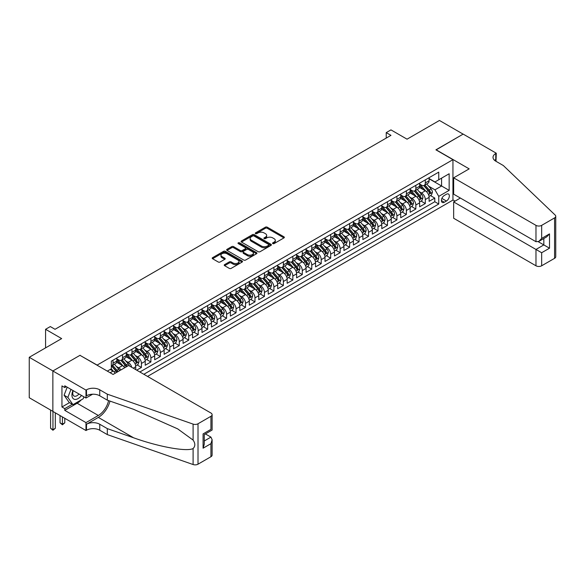 <?xml version="1.0" encoding="UTF-8"?>
<svg xmlns="http://www.w3.org/2000/svg" width="585" height="585" viewBox="0 0 585 585"><rect width="100%" height="100%" fill="white"/><g stroke="black" fill="none" stroke-linecap="round" stroke-linejoin="round"><path stroke-width="0.88" d="M272.8 243.594A0.921 0.534 0 0 0 274.102 243.594L283.966 237.898A1.316 0.76 0 0 0 284.354 237.364A1.316 0.76 0 0 0 283.966 236.83L267.25 227.177A1.316 0.76 0 0 0 265.393 227.177L255.521 232.874A0.921 0.534 0 0 0 255.257 233.247A0.921 0.534 0 0 0 255.521 233.62A0.921 0.534 0 0 0 256.822 233.62L258.102 232.888A4.205 2.428 0 0 1 264.047 232.888L265.436 233.693A4.205 2.428 0 0 1 266.672 235.404A4.205 2.428 0 0 1 265.436 237.122L264.164 237.861A0.921 0.534 0 0 0 263.893 238.234A0.921 0.534 0 0 0 264.164 238.607A0.921 0.534 0 0 0 265.466 238.607L266.738 237.876A4.205 2.428 0 0 1 272.683 237.876L274.08 238.68A4.205 2.428 0 0 1 275.308 240.391A4.205 2.428 0 0 1 274.08 242.11L272.8 242.848A0.921 0.534 0 0 0 272.53 243.221A0.921 0.534 0 0 0 272.8 243.594L272.8 242.848M224.618 264.603A1.316 0.76 0 0 0 224.23 265.144A1.316 0.76 0 0 0 224.618 265.678L229.305 268.383A1.316 0.76 0 0 0 231.163 268.383L242.124 262.058A1.316 0.76 0 0 0 242.512 261.524A1.316 0.76 0 0 0 242.124 260.983L225.408 251.331A1.316 0.76 0 0 0 223.55 251.331L212.589 257.663A1.316 0.76 0 0 0 212.201 258.197A1.316 0.76 0 0 0 212.589 258.731L218.256 262.007A1.316 0.76 0 0 0 220.114 262.007L224.801 259.294A1.316 0.76 0 0 0 225.188 258.76A1.316 0.76 0 0 0 224.801 258.226L221.993 256.603A3.517 2.026 0 0 1 220.962 255.17A3.517 2.026 0 0 1 223.134 253.29A3.517 2.026 0 0 1 226.965 253.729L237.971 260.084A3.517 2.026 0 0 1 239.002 261.524A3.517 2.026 0 0 1 236.83 263.396A3.517 2.026 0 0 1 232.998 262.957L231.163 261.897A1.316 0.76 0 0 0 229.305 261.897L224.618 264.603L224.618 265.678M80.116 355.417L97.147 365.084L452.944 159.668L435.913 149.833L463.115 134.126L439.459 120.466L407.05 139.179L390.963 129.892L386.232 132.619L390.963 135.354L55.034 329.296L50.303 326.569L45.572 329.296L45.572 347.878M80.116 355.249L52.906 370.956L29.25 357.296L61.659 338.591L45.572 329.296M258.197 251.711A1.316 0.76 0 0 0 260.054 251.711L271.016 245.378A1.316 0.76 0 0 0 271.396 244.844A1.316 0.76 0 0 0 271.016 244.311L254.292 234.658A1.316 0.76 0 0 0 252.435 234.658L241.473 240.983A1.316 0.76 0 0 0 241.093 241.517A1.316 0.76 0 0 0 241.473 242.058L258.197 251.711M238.636 243.799A0.921 0.534 0 0 1 239.572 243.923L239.572 242.833L256.566 252.647A1.316 0.76 0 0 1 256.954 253.181A1.316 0.76 0 0 1 256.566 253.722L245.612 260.047A1.316 0.76 0 0 1 243.748 260.047L227.031 250.395L227.031 249.32A1.316 0.76 0 0 0 226.651 249.861A1.316 0.76 0 0 0 227.031 250.395M227.031 249.32L231.726 246.614A1.316 0.76 0 0 1 233.583 246.614L240.362 250.526A1.316 0.76 0 0 0 242.219 250.526L245.327 248.735A1.316 0.76 0 0 0 245.715 248.194A1.316 0.76 0 0 0 245.327 247.66L238.27 243.587A0.921 0.534 0 0 1 238 243.206A0.921 0.534 0 0 1 238.57 242.716A0.921 0.534 0 0 1 239.572 242.833M52.862 411.357L29.25 397.727L29.25 357.296M136.7 370.166L141.431 367.431L137.124 364.945M135.267 355.519L137.643 356.887A5.353 3.093 60 0 1 141.431 363.446L145.219 361.259L145.219 365.252L150.893 361.969L146.586 359.483M144.729 350.057L147.106 351.424A5.353 3.093 60 0 1 150.893 357.983L154.681 355.797L154.681 359.782L160.356 356.506L156.049 354.02M154.199 344.594L156.568 345.962A5.353 3.093 60 0 1 160.356 352.521L164.144 350.335L164.144 354.32L169.818 351.044L165.511 348.558M163.661 339.132L166.03 340.499A5.353 3.093 60 0 1 169.818 347.059L173.606 344.872L173.606 348.857L179.281 345.581L174.974 343.095M173.123 333.662L175.5 335.037A5.353 3.093 60 0 1 179.281 341.596L183.068 339.41L183.068 343.395L188.743 340.119L184.436 337.633M182.586 328.2L184.962 329.574A5.353 3.093 60 0 1 188.743 336.126L192.531 333.947L192.531 337.933L198.205 334.657L193.898 332.17M192.048 322.737L194.425 324.112A5.353 3.093 60 0 1 198.205 330.664L201.993 328.477L201.993 332.47L207.668 329.194L203.368 326.708M201.511 317.275L203.887 318.649A5.353 3.093 60 0 1 207.668 325.202L211.456 323.015L211.456 327.008L217.13 323.724L212.83 321.245M210.973 311.812L213.349 313.187A5.353 3.093 60 0 1 217.13 319.739L220.918 317.553L220.918 321.545L226.592 318.262L222.293 315.776M220.435 306.35L222.812 307.717A5.353 3.093 60 0 1 226.592 314.277L230.38 312.09L230.38 316.083L236.055 312.799L231.755 310.313M229.898 300.887L232.274 302.255A5.353 3.093 60 0 1 236.055 308.814L239.843 306.628L239.843 310.613L245.524 307.337L241.217 304.851M239.36 295.425L241.737 296.792A5.353 3.093 60 0 1 245.524 303.352L249.305 301.165L249.305 305.151L254.987 301.875L250.68 299.388M248.822 289.955L251.199 291.33A5.353 3.093 60 0 1 254.987 297.889L258.767 295.703L258.767 299.688L264.449 296.412L260.142 293.926M258.285 284.493L260.661 285.868A5.353 3.093 60 0 1 264.449 292.427L268.23 290.24L268.23 294.226L273.912 290.95L269.605 288.464M267.747 279.03L270.124 280.405A5.353 3.093 60 0 1 273.912 286.957L277.692 284.778L277.692 288.763L283.374 285.487L279.067 283.001M277.21 273.568L279.586 274.943A5.353 3.093 60 0 1 283.374 281.495L287.155 279.308L287.155 283.301L292.836 280.025L288.529 277.539M286.672 268.105L289.048 269.48A5.353 3.093 60 0 1 292.836 276.032L296.617 273.846L296.617 277.838L302.299 274.555L297.992 272.076M296.134 262.643L298.511 264.018A5.353 3.093 60 0 1 302.299 270.57L306.079 268.383L306.079 272.376L311.761 269.093L307.454 266.606M305.597 257.181L307.973 258.548A5.353 3.093 60 0 1 311.761 265.107L315.542 262.921L315.542 266.914L321.223 263.63L316.916 261.144M315.059 251.718L317.436 253.086A5.353 3.093 60 0 1 321.223 259.645L325.011 257.458L325.011 261.444L330.686 258.168L326.379 255.682M324.521 246.256L326.898 247.623A5.353 3.093 60 0 1 330.686 254.183L334.474 251.996L334.474 255.981L340.148 252.705L335.841 250.219M333.984 240.786L336.36 242.161A5.353 3.093 60 0 1 340.148 248.72L343.936 246.534L343.936 250.519L349.611 247.243L345.304 244.757M343.453 235.324L345.823 236.698A5.353 3.093 60 0 1 349.611 243.25L353.398 241.071L353.398 245.056L359.073 241.78L354.766 239.294M352.916 229.861L355.285 231.236A5.353 3.093 60 0 1 359.073 237.788L362.861 235.609L362.861 239.594L368.535 236.318L364.228 233.832M362.378 224.399L364.755 225.773A5.353 3.093 60 0 1 368.535 232.325L372.323 230.139L372.323 234.132L377.998 230.856L373.691 228.369M371.841 218.936L374.217 220.311A5.353 3.093 60 0 1 377.998 226.863L381.786 224.677L381.786 228.669L387.46 225.386L383.153 222.907M381.303 213.474L383.68 214.841A5.353 3.093 60 0 1 387.46 221.401L391.248 219.214L391.248 223.207L396.922 219.923L392.623 217.437M390.765 208.011L393.142 209.379A5.353 3.093 60 0 1 396.922 215.938L400.71 213.752L400.71 217.737L406.385 214.461L402.085 211.975M400.228 202.549L402.604 203.916A5.353 3.093 60 0 1 406.385 210.476L410.173 208.289L410.173 212.275L415.847 208.999L411.547 206.512M409.69 197.086L412.067 198.454A5.353 3.093 60 0 1 415.847 205.013L419.635 202.827L419.635 206.812L425.31 203.536L425.31 199.551A5.353 3.093 -120 0 0 421.529 192.992L419.153 191.617M421.01 201.05L425.31 203.536M115.26 373.201A5.353 3.093 -120 0 0 113.044 371.095L110.207 369.457M124.722 367.738A5.353 3.093 -120 0 0 122.506 365.632L116.656 362.254M120.934 369.925A5.353 3.093 60 0 0 118.718 367.819L116.342 366.444M135.757 369.618L135.757 366.722A5.353 3.093 -120 0 0 131.969 360.17L126.119 356.791M131.749 367.307A5.353 3.093 60 0 0 128.181 362.356L125.804 360.982M145.219 361.259A5.353 3.093 -120 0 0 141.431 354.707L135.581 351.329M154.681 355.797A5.353 3.093 -120 0 0 150.893 349.238L145.043 345.859M164.144 350.335A5.353 3.093 -120 0 0 160.356 343.775L154.506 340.397M173.606 344.872A5.353 3.093 -120 0 0 169.818 338.313L163.968 334.934M183.068 339.41A5.353 3.093 -120 0 0 179.281 332.85L173.431 329.472M192.531 333.947A5.353 3.093 -120 0 0 188.743 327.388L182.893 324.01M201.993 328.477A5.353 3.093 -120 0 0 198.205 321.925L192.355 318.547M211.456 323.015A5.353 3.093 -120 0 0 207.668 316.463L201.818 313.085M220.918 317.553A5.353 3.093 -120 0 0 217.13 311.001L211.28 307.622M230.38 312.09A5.353 3.093 -120 0 0 226.592 305.538L220.742 302.16M239.843 306.628A5.353 3.093 -120 0 0 236.055 300.068L230.205 296.69M249.305 301.165A5.353 3.093 -120 0 0 245.524 294.606L239.667 291.228M258.767 295.703A5.353 3.093 -120 0 0 254.987 289.144L249.13 285.765M268.23 290.24A5.353 3.093 -120 0 0 264.449 283.681L258.592 280.303M277.692 284.778A5.353 3.093 -120 0 0 273.912 278.219L268.054 274.84M287.155 279.308A5.353 3.093 -120 0 0 283.374 272.756L277.517 269.378M296.617 273.846A5.353 3.093 -120 0 0 292.836 267.294L286.979 263.915M306.079 268.383A5.353 3.093 -120 0 0 302.299 261.831L296.449 258.453M315.542 262.921A5.353 3.093 -120 0 0 311.761 256.369L305.911 252.991M325.011 257.458A5.353 3.093 -120 0 0 321.223 250.899L315.373 247.521M334.474 251.996A5.353 3.093 -120 0 0 330.686 245.437L324.836 242.058M343.936 246.534A5.353 3.093 -120 0 0 340.148 239.974L334.298 236.596M353.398 241.071A5.353 3.093 -120 0 0 349.611 234.512L343.761 231.133M362.861 235.609A5.353 3.093 -120 0 0 359.073 229.049L353.223 225.671M372.323 230.139A5.353 3.093 -120 0 0 368.535 223.587L362.685 220.209M381.786 224.677A5.353 3.093 -120 0 0 377.998 218.125L372.148 214.746M391.248 219.214A5.353 3.093 -120 0 0 387.46 212.662L381.61 209.284M400.71 213.752A5.353 3.093 -120 0 0 396.922 207.2L391.072 203.821M410.173 208.289A5.353 3.093 -120 0 0 406.385 201.73L400.535 198.352M419.635 202.827A5.353 3.093 -120 0 0 415.847 196.267L409.997 192.889M446.413 194.249L444.337 195.448A4.146 2.398 120 0 0 441.624 199.105A4.146 2.398 120 0 0 442.26 202.432A4.146 2.398 120 0 0 444.337 202.227L446.413 201.021A4.146 2.398 120 0 0 449.126 197.364A4.146 2.398 120 0 0 448.49 194.044A4.146 2.398 120 0 0 446.413 194.249M147.537 376.418L452.944 200.092L452.944 159.668M143.844 374.29L438.75 204.026L438.75 196.377L434.962 189.825L428.615 186.154M107.318 371.124L111.34 368.799L111.34 361.15L438.75 172.122L438.75 179.77L449.156 173.76L449.156 190.366L438.75 196.377M116.824 358.854L118.718 359.95A5.353 3.093 60 0 0 121.395 360.214L125.183 358.027A5.353 3.093 -120 0 0 126.287 355.578L126.287 352.521M126.287 353.391L128.181 354.488A5.353 3.093 60 0 0 130.857 354.751L134.645 352.565A5.353 3.093 -120 0 0 135.757 350.115L135.757 347.059M135.757 347.929L137.643 349.026A5.353 3.093 60 0 0 140.32 349.289L144.107 347.102A5.353 3.093 -120 0 0 145.219 344.653L145.219 341.589M145.219 342.466L147.106 343.556A5.353 3.093 60 0 0 149.782 343.826L153.57 341.64A5.353 3.093 -120 0 0 154.681 339.19L154.681 336.126M154.681 337.004L156.568 338.093A5.353 3.093 60 0 0 159.244 338.364L163.032 336.178A5.353 3.093 -120 0 0 164.144 333.728L164.144 330.664M164.144 331.541L166.03 332.631A5.353 3.093 60 0 0 168.714 332.894L172.495 330.715A5.353 3.093 -120 0 0 173.606 328.265L173.606 325.202M173.606 326.079L175.5 327.169A5.353 3.093 60 0 0 178.176 327.432L181.957 325.253A5.353 3.093 -120 0 0 183.068 322.796L183.068 319.739M183.068 320.617L184.962 321.706A5.353 3.093 60 0 0 187.639 321.969L191.419 319.783A5.353 3.093 -120 0 0 192.531 317.333L192.531 314.277M192.531 315.147L194.425 316.244A5.353 3.093 60 0 0 197.101 316.507L200.882 314.32A5.353 3.093 -120 0 0 201.993 311.871L201.993 308.814M201.993 309.684L203.887 310.781A5.353 3.093 60 0 0 206.564 311.044L210.344 308.858A5.353 3.093 -120 0 0 211.456 306.408L211.456 303.352M211.456 304.222L213.349 305.319A5.353 3.093 60 0 0 216.026 305.582L219.806 303.396A5.353 3.093 -120 0 0 220.918 300.946L220.918 297.889M220.918 298.76L222.812 299.856A5.353 3.093 60 0 0 225.488 300.12L229.269 297.933A5.353 3.093 -120 0 0 230.38 295.483L230.38 292.42M230.38 293.297L232.274 294.387A5.353 3.093 60 0 0 234.951 294.657L238.731 292.471A5.353 3.093 -120 0 0 239.843 290.021L239.843 286.957M239.843 287.835L241.737 288.924A5.353 3.093 60 0 0 244.413 289.195L248.201 287.008A5.353 3.093 -120 0 0 249.305 284.559L249.305 281.495M249.305 282.372L251.199 283.462A5.353 3.093 60 0 0 253.875 283.725L257.663 281.546A5.353 3.093 -120 0 0 258.767 279.096L258.767 276.032M258.767 276.91L260.661 277.999A5.353 3.093 60 0 0 263.338 278.263L267.126 276.083A5.353 3.093 -120 0 0 268.23 273.626L268.23 270.57M268.23 271.447L270.124 272.537A5.353 3.093 60 0 0 272.8 272.8L276.588 270.614A5.353 3.093 -120 0 0 277.692 268.164L277.692 265.107M277.692 265.978L279.586 267.074A5.353 3.093 60 0 0 282.262 267.338L286.05 265.151A5.353 3.093 -120 0 0 287.155 262.702L287.155 259.645M287.155 260.515L289.048 261.612A5.353 3.093 60 0 0 291.725 261.875L295.513 259.689A5.353 3.093 -120 0 0 296.617 257.239L296.617 254.183M296.617 255.053L298.511 256.15A5.353 3.093 60 0 0 301.187 256.413L304.975 254.226A5.353 3.093 -120 0 0 306.079 251.777L306.079 248.72M306.079 249.59L307.973 250.687A5.353 3.093 60 0 0 310.65 250.95L314.438 248.764A5.353 3.093 -120 0 0 315.542 246.314L315.542 243.25M315.542 244.128L317.436 245.217A5.353 3.093 60 0 0 320.112 245.488L323.9 243.302A5.353 3.093 -120 0 0 325.011 240.852L325.011 237.788M325.011 238.665L326.898 239.755A5.353 3.093 60 0 0 329.574 240.025L333.362 237.839A5.353 3.093 -120 0 0 334.474 235.389L334.474 232.325M334.474 233.203L336.36 234.292A5.353 3.093 60 0 0 339.037 234.556L342.825 232.377A5.353 3.093 -120 0 0 343.936 229.927L343.936 226.863M343.936 227.74L345.823 228.83A5.353 3.093 60 0 0 348.499 229.093L352.287 226.914A5.353 3.093 -120 0 0 353.398 224.457L353.398 221.401M353.398 222.278L355.285 223.368A5.353 3.093 60 0 0 357.969 223.631L361.749 221.444A5.353 3.093 -120 0 0 362.861 218.995L362.861 215.938M362.861 216.808L364.755 217.905A5.353 3.093 60 0 0 367.431 218.168L371.212 215.982A5.353 3.093 -120 0 0 372.323 213.532L372.323 210.476M372.323 211.346L374.217 212.443A5.353 3.093 60 0 0 376.894 212.706L380.674 210.52A5.353 3.093 -120 0 0 381.786 208.07L381.786 205.013M381.786 205.883L383.68 206.98A5.353 3.093 60 0 0 386.356 207.244L390.136 205.057A5.353 3.093 -120 0 0 391.248 202.607L391.248 199.551M391.248 200.421L393.142 201.518A5.353 3.093 60 0 0 395.818 201.781L399.599 199.595A5.353 3.093 -120 0 0 400.71 197.145L400.71 194.081M400.71 194.959L402.604 196.048A5.353 3.093 60 0 0 405.281 196.319L409.061 194.132A5.353 3.093 -120 0 0 410.173 191.683L410.173 188.619M410.173 189.496L412.067 190.586A5.353 3.093 60 0 0 414.743 190.856L418.524 188.67A5.353 3.093 -120 0 0 419.635 186.22L419.635 183.156M139.873 371.994L434.779 201.73L434.779 198.074L429.097 201.35L429.097 197.364A5.353 3.093 -120 0 0 425.31 190.805L419.46 187.427M419.635 184.034L421.529 185.123A5.353 3.093 -120 0 0 424.205 185.386A5.353 3.093 -120 0 0 425.31 182.937L425.31 179.88M424.205 185.386L427.986 183.207A5.353 3.093 -120 0 0 429.097 180.75L429.097 177.694M113.044 360.17L113.044 363.226A5.353 3.093 60 0 1 111.932 365.676A5.353 3.093 60 0 1 111.34 365.896M111.932 365.676L115.72 363.49A5.353 3.093 -120 0 0 116.824 361.04L116.824 357.983M122.506 354.707L122.506 357.764A5.353 3.093 60 0 1 121.395 360.214M131.969 349.238L131.969 352.302A5.353 3.093 60 0 1 130.857 354.751M141.431 343.775L141.431 346.839A5.353 3.093 60 0 1 140.32 349.289M150.893 338.313L150.893 341.377A5.353 3.093 60 0 1 149.782 343.826M160.356 332.85L160.356 335.907A5.353 3.093 60 0 1 159.244 338.364M169.818 327.388L169.818 330.445A5.353 3.093 60 0 1 168.714 332.894M179.281 321.925L179.281 324.982A5.353 3.093 60 0 1 178.176 327.432M188.743 316.463L188.743 319.52A5.353 3.093 60 0 1 187.639 321.969M198.205 311.001L198.205 314.057A5.353 3.093 60 0 1 197.101 316.507M207.668 305.538L207.668 308.595A5.353 3.093 60 0 1 206.564 311.044M217.13 300.068L217.13 303.132A5.353 3.093 60 0 1 216.026 305.582M226.592 294.606L226.592 297.67A5.353 3.093 60 0 1 225.488 300.12M236.055 289.144L236.055 292.207A5.353 3.093 60 0 1 234.951 294.657M245.524 283.681L245.524 286.738A5.353 3.093 60 0 1 244.413 289.195M254.987 278.219L254.987 281.275A5.353 3.093 60 0 1 253.875 283.725M264.449 272.756L264.449 275.813A5.353 3.093 60 0 1 263.338 278.263M273.912 267.294L273.912 270.35A5.353 3.093 60 0 1 272.8 272.8M283.374 261.831L283.374 264.888A5.353 3.093 60 0 1 282.262 267.338M292.836 256.369L292.836 259.426A5.353 3.093 60 0 1 291.725 261.875M302.299 250.899L302.299 253.963A5.353 3.093 60 0 1 301.187 256.413M311.761 245.437L311.761 248.501A5.353 3.093 60 0 1 310.65 250.95M321.223 239.974L321.223 243.038A5.353 3.093 60 0 1 320.112 245.488M330.686 234.512L330.686 237.568A5.353 3.093 60 0 1 329.574 240.025M340.148 229.049L340.148 232.106A5.353 3.093 60 0 1 339.037 234.556M349.611 223.587L349.611 226.644A5.353 3.093 60 0 1 348.499 229.093M359.073 218.125L359.073 221.181A5.353 3.093 60 0 1 357.969 223.631M368.535 212.662L368.535 215.719A5.353 3.093 60 0 1 367.431 218.168M377.998 207.2L377.998 210.256A5.353 3.093 60 0 1 376.894 212.706M387.46 201.73L387.46 204.794A5.353 3.093 60 0 1 386.356 207.244M396.922 196.267L396.922 199.331A5.353 3.093 60 0 1 395.818 201.781M406.385 190.805L406.385 193.869A5.353 3.093 60 0 1 405.281 196.319M415.847 185.343L415.847 188.399A5.353 3.093 60 0 1 414.743 190.856M415.847 205.013L415.847 208.999M406.385 210.476L406.385 214.461M396.922 215.938L396.922 219.923M387.46 221.401L387.46 225.386M377.998 226.863L377.998 230.856M368.535 232.325L368.535 236.318M359.073 237.788L359.073 241.78M349.611 243.25L349.611 247.243M340.148 248.72L340.148 252.705M330.686 254.183L330.686 258.168M321.223 259.645L321.223 263.63M311.761 265.107L311.761 269.093M302.299 270.57L302.299 274.555M292.836 276.032L292.836 280.025M283.374 281.495L283.374 285.487M273.912 286.957L273.912 290.95M264.449 292.427L264.449 296.412M254.987 297.889L254.987 301.875M245.524 303.352L245.524 307.337M236.055 308.814L236.055 312.799M226.592 314.277L226.592 318.262M217.13 319.739L217.13 323.724M207.668 325.202L207.668 329.194M198.205 330.664L198.205 334.657M188.743 336.126L188.743 340.119M179.281 341.596L179.281 345.581M169.818 347.059L169.818 351.044M160.356 352.521L160.356 356.506M150.893 357.983L150.893 361.969M141.431 363.446L141.431 367.431M434.962 189.825L441.587 186.001L441.587 178.132L449.156 173.76M429.097 178.791L449.156 190.366M429.097 178.571L434.962 181.957L438.75 179.77M386.232 132.619L386.232 138.089M430.472 195.587L434.779 198.074M434.779 201.73L438.75 204.026M273.166 243.726L274.08 243.199A4.205 2.428 0 0 0 275.308 241.488L275.308 240.391M266.672 235.404L266.672 236.501A4.205 2.428 0 0 1 265.436 238.212L264.53 238.738M283.952 237.912L267.25 228.267A1.316 0.76 0 0 0 265.393 228.267L255.894 233.751M270.994 245.393L254.292 235.748A1.316 0.76 0 0 0 252.435 235.748L241.495 242.066M268.69 245.217A0.921 0.534 0 0 0 268.961 244.844A0.921 0.534 0 0 0 268.69 244.471L254.014 235.996A0.921 0.534 0 0 0 252.713 235.996L251.367 236.771A4.205 2.428 0 0 0 250.139 238.49A4.205 2.428 0 0 0 251.367 240.208L261.4 246A4.205 2.428 0 0 0 267.345 246L268.69 245.217L268.69 246.314A0.921 0.534 0 0 0 268.961 245.934L268.961 244.844M250.139 238.49L250.139 239.579A4.205 2.428 0 0 0 251.367 241.298L251.367 240.208M268.69 246.314L267.345 247.089A4.205 2.428 0 0 1 261.4 247.089L251.367 241.298M227.053 250.402L231.726 247.704L231.726 246.614M245.715 248.194L245.715 249.29A1.316 0.76 0 0 1 245.327 249.824L242.219 251.623A1.316 0.76 0 0 1 240.362 251.623L233.583 247.704A1.316 0.76 0 0 0 231.726 247.704M239.572 243.923L256.552 253.729M247.396 254.592A3.517 2.026 0 0 0 251.228 255.031A3.517 2.026 0 0 0 253.393 253.159A3.517 2.026 0 0 0 252.369 251.718L248.486 249.481A1.316 0.76 0 0 0 246.629 249.481L243.521 251.279A1.316 0.76 0 0 0 243.133 251.813A1.316 0.76 0 0 0 243.521 252.354L247.396 254.592L247.396 255.682A3.517 2.026 0 0 0 251.228 256.12A3.517 2.026 0 0 0 253.393 254.248L253.393 253.159M243.133 251.813L243.133 252.91A1.316 0.76 0 0 0 243.521 253.444L243.521 252.354M247.396 255.682L243.521 253.444M239.002 261.524L239.002 262.614A3.517 2.026 0 0 1 236.83 264.486A3.517 2.026 0 0 1 232.998 264.047L231.163 262.987A1.316 0.76 0 0 0 229.305 262.987L224.633 265.685M220.962 255.17L220.962 256.259A3.517 2.026 0 0 0 221.993 257.692L221.993 256.603M224.801 258.226L224.801 259.294L221.993 257.692M242.11 262.065L225.408 252.427A1.316 0.76 0 0 0 223.55 252.427L212.604 258.745M429.017 196.428L431.467 195.01L432.41 192.282A3.547 2.047 -120 0 0 431.028 188.955L426.706 183.946M425.836 191.156L420.71 185.218A10.237 5.909 -120 0 0 419.635 184.092M423.028 189.489L420.162 186.169A8.497 4.907 -120 0 0 419.635 185.599M423.723 185.584L428.096 190.644A3.547 2.047 60 0 1 429.361 193.087C429.895 193.803 430.267 193.584 430.494 192.436A3.547 2.047 -120 0 0 429.229 189.986L424.907 184.984M423.979 185.496L428.681 190.937A1.806 1.046 60 0 1 429.134 191.646L430.494 192.436M429.361 193.087L429.617 193.511M72.964 390.509A8.702 5.024 120 0 0 75.004 399.423A8.702 5.024 120 0 0 81.49 395.438M73.257 390.678A5.952 3.437 120 0 0 73.981 396.008A5.952 3.437 120 0 0 74.851 396.279A5.952 3.437 120 0 0 78.96 393.976M83.933 396.842L83.187 398.765L72.971 404.666L69.184 402.48L64.079 395.211L67.195 387.182M72.971 404.666L67.86 397.398L70.975 389.369M64.079 395.211L67.86 397.398M460.373 198.044L453.653 201.927L453.653 218.256L535.977 265.787L535.977 249.451L543.831 244.918L543.831 238.519M453.653 201.927L541.659 252.735L541.659 265.787L554.573 258.336L554.573 217.905A4.015 2.318 0 0 0 555.75 216.267A4.015 2.318 0 0 0 555.172 215.068L503.334 165.54L495.766 161.167A9.367 5.411 180 0 1 493.016 157.343A9.367 5.411 180 0 1 495.766 153.519L496.285 153.219L463.166 134.097L436.052 149.914M436.052 149.753L469.17 168.868L453.653 177.833L535.977 225.364A4.015 2.318 0 0 0 541.659 225.364L554.573 217.905M496.285 153.219L496 161.306M452.944 199.931L455.028 201.13M453.653 177.833L453.653 194.169L535.977 241.7L535.977 225.364M555.75 216.267L555.75 256.691A4.015 2.318 180 0 1 554.573 258.336M541.659 265.787A4.015 2.318 180 0 1 535.977 265.787M494.581 160.334A9.367 5.411 180 0 1 495.766 159.5L495.766 153.519M538.251 241.7L549.512 248.201L541.659 252.735M541.659 225.364L541.659 238.417L538.822 241.415L535.977 241.7M541.659 238.417L549.512 233.883L546.675 236.881L538.822 241.415M128.612 365.493L210.936 413.025A4.015 2.318 -0 0 1 212.114 414.663A4.015 2.318 -0 0 1 210.936 416.301L198.015 423.759L198.015 464.19A4.015 2.318 180 0 1 193.101 464.534L107.318 434.604L99.75 430.231A9.367 5.411 -0 0 0 86.5 430.231L85.98 430.538L52.862 411.416L52.862 370.985L79.969 355.329L113.088 374.451L128.612 365.493M107.318 434.604L107.318 428.622L133.621 437.799C158.762 446.86 186.849 451.934 193.101 448.549C195.383 446.216 195.383 443.393 193.101 440.096L177.672 428.871L133.621 409.332L107.318 400.162L99.75 395.789A9.367 5.411 -0 0 0 86.5 395.789L86.5 389.807L85.98 390.107L52.862 370.985M107.318 400.162L107.318 394.173L99.75 389.807A9.367 5.411 -0 0 0 86.5 389.807M133.621 437.799L98.331 417.419L86.5 424.249A9.367 5.411 -0 0 1 99.75 424.249L107.318 428.622M210.936 456.731L210.936 443.671L212.114 439.715L212.114 455.093A4.015 2.318 180 0 1 210.936 456.731L198.015 464.19M193.101 440.096L193.101 424.103L107.318 394.173M81.3 399.855A15.056 8.695 -60 0 1 77.132 403.248L64.781 410.377L64.781 408.63L72.306 404.286M66.295 386.663L64.781 387.541L61.944 385.903L61.944 406.984L64.781 408.63M64.781 387.541L64.781 385.793L85.98 398.027L85.98 390.107M85.98 430.538L85.98 422.611L98.331 415.482A15.056 8.695 120 0 0 108.576 400.601M64.781 410.377L85.98 422.611M205.393 433.916L210.936 437.119L212.114 439.715M98.331 417.419A17.433 10.062 120 0 0 109.98 401.091M92.591 394.21L85.98 398.027M193.101 424.103A4.015 2.318 -0 0 0 198.015 423.759M61.944 406.984L69.469 402.641M210.936 443.671L203.083 448.205L204.26 444.249L204.26 434.575L212.114 430.041L212.114 414.663M203.083 448.205L203.083 433.894C204.611 434.779 204.611 434.779 203.083 433.894L210.936 429.361C212.465 430.246 212.465 430.246 210.936 429.361L210.936 416.301M419.555 201.891L422.004 200.48L422.948 197.745A3.547 2.047 -120 0 0 421.566 194.417L417.244 189.408M416.374 196.618L411.248 190.681A10.237 5.909 -120 0 0 410.173 189.555M413.566 194.951L410.699 191.631A8.497 4.907 -120 0 0 410.173 191.061M414.26 191.046L418.633 196.107A3.547 2.047 60 0 1 419.898 198.549C420.432 199.266 420.805 199.046 421.032 197.898A3.547 2.047 -120 0 0 419.767 195.456L415.445 190.447M414.516 190.966L419.218 196.406A1.806 1.046 60 0 1 419.672 197.108L421.032 197.898M419.898 198.549L420.154 198.973M410.092 207.353L412.535 205.942L413.485 203.207A3.547 2.047 -120 0 0 412.103 199.88L407.782 194.871M406.911 202.081L401.785 196.143A10.237 5.909 -120 0 0 400.71 195.017M404.103 200.414L401.237 197.094A8.497 4.907 -120 0 0 400.71 196.523M404.798 196.509L409.171 201.569A3.547 2.047 60 0 1 410.436 204.011C410.97 204.728 411.343 204.509 411.569 203.361A3.547 2.047 -120 0 0 410.304 200.918L405.983 195.909M405.054 196.428L409.756 201.869A1.806 1.046 60 0 1 410.209 202.571L411.569 203.361M410.436 204.011L410.692 204.436M400.63 212.816L403.072 211.404L404.023 208.669A3.547 2.047 -120 0 0 402.641 205.342L398.319 200.333M397.449 207.543L392.323 201.606A10.237 5.909 -120 0 0 391.248 200.48M394.641 205.876L391.767 202.556A8.497 4.907 -120 0 0 391.248 201.986M395.336 201.971L399.709 207.031A3.547 2.047 60 0 1 400.974 209.481C401.507 210.19 401.88 209.971 402.107 208.823A3.547 2.047 -120 0 0 400.842 206.381L396.52 201.372M395.592 201.891L400.294 207.331A1.806 1.046 60 0 1 400.747 208.033L402.107 208.823M400.974 209.481L401.23 209.898M391.168 218.278L393.61 216.867L394.561 214.132A3.547 2.047 -120 0 0 393.178 210.805L388.857 205.796M387.987 213.006L382.861 207.068A10.237 5.909 -120 0 0 381.786 205.942M385.179 211.339L382.305 208.019A8.497 4.907 -120 0 0 381.786 207.448M385.873 207.434L390.246 212.501A3.547 2.047 60 0 1 391.511 214.944C392.045 215.653 392.418 215.434 392.645 214.286A3.547 2.047 -120 0 0 391.38 211.843L387.058 206.834M386.129 207.353L390.824 212.794A1.806 1.046 60 0 1 391.285 213.503L392.645 214.286M391.511 214.944L391.767 215.36M381.705 223.741L384.148 222.329L385.098 219.594A3.547 2.047 -120 0 0 383.716 216.267L379.394 211.265M378.524 218.468L373.398 212.53A10.237 5.909 -120 0 0 372.323 211.404M375.716 216.801L372.842 213.481A8.497 4.907 -120 0 0 372.323 212.911M376.411 212.896L380.784 217.964A3.547 2.047 60 0 1 382.049 220.406C382.575 221.115 382.956 220.896 383.182 219.748A3.547 2.047 -120 0 0 381.917 217.306L377.596 212.304M376.667 212.816L381.361 218.256A1.806 1.046 60 0 1 381.822 218.965L383.182 219.748M382.049 220.406L382.305 220.823M372.243 229.203L374.685 227.792L375.636 225.064A3.547 2.047 -120 0 0 374.254 221.73L369.932 216.728M369.062 223.931L363.936 217.993A10.237 5.909 -120 0 0 362.861 216.867M366.254 222.263L363.38 218.944A8.497 4.907 -120 0 0 362.861 218.373M366.949 218.359L371.321 223.426A3.547 2.047 60 0 1 372.586 225.868C373.113 226.578 373.493 226.366 373.72 225.21A3.547 2.047 -120 0 0 372.455 222.768L368.133 217.766M367.204 218.278L371.899 223.719A1.806 1.046 60 0 1 372.36 224.428L373.72 225.21M372.586 225.868L372.842 226.285M362.78 234.665L365.223 233.254L366.173 230.527A3.547 2.047 -120 0 0 364.791 227.192L360.462 222.19M359.599 229.393L354.473 223.455A10.237 5.909 -120 0 0 353.398 222.337M356.784 227.726L353.918 224.406A8.497 4.907 -120 0 0 353.398 223.836M357.486 223.828L361.859 228.889A3.547 2.047 60 0 1 363.117 231.331C363.651 232.048 364.031 231.828 364.258 230.673A3.547 2.047 -120 0 0 362.992 228.23L358.671 223.229M357.742 223.741L362.437 229.181A1.806 1.046 60 0 1 362.897 229.89L364.258 230.673M363.117 231.331L363.38 231.755M353.318 240.128L355.76 238.717L356.711 235.989A3.547 2.047 -120 0 0 355.329 232.655L351 227.653M350.137 234.856L345.011 228.925A10.237 5.909 -120 0 0 343.936 227.799M347.322 233.196L344.455 229.876A8.497 4.907 -120 0 0 343.936 229.298M348.024 229.291L352.397 234.351A3.547 2.047 60 0 1 353.654 236.793C354.188 237.51 354.568 237.291 354.795 236.135A3.547 2.047 -120 0 0 353.53 233.693L349.208 228.691M348.28 229.203L352.974 234.643A1.806 1.046 60 0 1 353.435 235.353L354.795 236.135M353.654 236.793L353.918 237.217M343.856 245.598L346.298 244.186L347.241 241.451A3.547 2.047 -120 0 0 345.867 238.124L341.538 233.115M340.675 240.325L335.549 234.388A10.237 5.909 -120 0 0 334.474 233.261M337.859 238.658L334.993 235.338A8.497 4.907 -120 0 0 334.474 234.768M338.554 234.753L342.927 239.813A3.547 2.047 60 0 1 344.192 242.256C344.726 242.972 345.106 242.753 345.333 241.605A3.547 2.047 -120 0 0 344.068 239.163L339.746 234.154M338.817 234.665L343.512 240.106A1.806 1.046 60 0 1 343.965 240.815L345.333 241.605M344.192 242.256L344.455 242.68M334.393 251.06L336.836 249.649L337.779 246.914A3.547 2.047 -120 0 0 336.404 243.587L332.075 238.578M331.212 245.788L326.086 239.85A10.237 5.909 -120 0 0 325.011 238.724M328.397 244.12L325.531 240.801A8.497 4.907 -120 0 0 325.011 240.23M329.092 240.216L333.465 245.276A3.547 2.047 60 0 1 334.73 247.718C335.263 248.435 335.644 248.215 335.87 247.067A3.547 2.047 -120 0 0 334.605 244.625L330.276 239.616M329.355 240.135L334.05 245.576A1.806 1.046 60 0 1 334.503 246.278L335.87 247.067M334.73 247.718L334.993 248.142M324.931 256.522L327.373 255.111L328.317 252.376A3.547 2.047 -120 0 0 326.942 249.049L322.613 244.04M321.75 251.25L316.624 245.312A10.237 5.909 -120 0 0 315.542 244.186M318.935 249.583L316.068 246.263A8.497 4.907 -120 0 0 315.542 245.693M319.629 245.678L324.002 250.738A3.547 2.047 60 0 1 325.267 253.181C325.801 253.897 326.181 253.678 326.408 252.53A3.547 2.047 -120 0 0 325.143 250.087L320.814 245.078M319.893 245.598L324.587 251.038A1.806 1.046 60 0 1 325.041 251.74L326.408 252.53M325.267 253.181L325.531 253.605M315.469 261.985L317.911 260.574L318.854 257.839A3.547 2.047 -120 0 0 317.472 254.512L313.15 249.502M312.288 256.713L307.162 250.775A10.237 5.909 -120 0 0 306.079 249.649M309.472 255.045L306.606 251.725A8.497 4.907 -120 0 0 306.079 251.155M310.167 251.14L314.54 256.208A3.547 2.047 60 0 1 315.805 258.65C316.339 259.36 316.719 259.14 316.946 257.992A3.547 2.047 -120 0 0 315.681 255.55L311.352 250.541M310.423 251.06L315.125 256.501A1.806 1.046 60 0 1 315.578 257.203L316.946 257.992M315.805 258.65L316.068 259.067M306.006 267.447L308.449 266.036L309.392 263.301A3.547 2.047 -120 0 0 308.01 259.974L303.688 254.965M302.825 262.175L297.699 256.237A10.237 5.909 -120 0 0 296.617 255.111M300.01 260.508L297.143 257.188A8.497 4.907 -120 0 0 296.617 256.618M300.705 256.603L305.077 261.67A3.547 2.047 60 0 1 306.343 264.113C306.876 264.822 307.257 264.603 307.476 263.455A3.547 2.047 -120 0 0 306.218 261.012L301.889 256.003M300.961 256.522L305.662 261.963A1.806 1.046 60 0 1 306.116 262.672L307.476 263.455M306.343 264.113L306.598 264.53M296.544 272.91L298.986 271.498L299.93 268.764A3.547 2.047 -120 0 0 298.547 265.436L294.226 260.435M293.363 267.637L288.229 261.7A10.237 5.909 -120 0 0 287.155 260.574M290.548 265.97L287.681 262.65A8.497 4.907 -120 0 0 287.155 262.08M291.242 262.065L295.615 267.133A3.547 2.047 60 0 1 296.88 269.575C297.414 270.285 297.794 270.065 298.014 268.917A3.547 2.047 -120 0 0 296.756 266.475L292.427 261.473M291.498 261.985L296.2 267.425A1.806 1.046 60 0 1 296.654 268.135L298.014 268.917M296.88 269.575L297.136 269.992M287.074 278.372L289.524 276.961L290.467 274.233A3.547 2.047 -120 0 0 289.085 270.899L284.763 265.897M283.9 273.1L278.767 267.162A10.237 5.909 -120 0 0 277.692 266.036M281.085 271.433L278.219 268.113A8.497 4.907 -120 0 0 277.692 267.542M281.78 267.528L286.153 272.595A3.547 2.047 60 0 1 287.418 275.038C287.952 275.747 288.332 275.535 288.551 274.38A3.547 2.047 -120 0 0 287.286 271.937L282.964 266.935M282.036 267.447L286.738 272.888A1.806 1.046 60 0 1 287.191 273.597L288.551 274.38M287.418 275.038L287.674 275.455M277.612 283.835L280.061 282.423L281.005 279.696A3.547 2.047 -120 0 0 279.623 276.361L275.301 271.36M274.438 278.562L269.305 272.625A10.237 5.909 -120 0 0 268.23 271.506M271.623 276.902L268.756 273.575A8.497 4.907 -120 0 0 268.23 273.005M272.317 272.998L276.69 278.058A3.547 2.047 60 0 1 277.955 280.5C278.489 281.217 278.87 280.997 279.089 279.842A3.547 2.047 -120 0 0 277.824 277.4L273.502 272.398M272.573 272.91L277.275 278.35A1.806 1.046 60 0 1 277.729 279.06L279.089 279.842M277.955 280.5L278.211 280.924M268.149 289.297L270.599 287.886L271.542 285.158A3.547 2.047 -120 0 0 270.16 281.824L265.839 276.822M264.976 284.025L259.842 278.094A10.237 5.909 -120 0 0 258.767 276.968M262.16 282.365L259.294 279.045A8.497 4.907 -120 0 0 258.767 278.467M262.855 278.46L267.228 283.52A3.547 2.047 60 0 1 268.493 285.963C269.027 286.679 269.407 286.46 269.627 285.305A3.547 2.047 -120 0 0 268.361 282.862L264.04 277.86M263.111 278.372L267.813 283.813A1.806 1.046 60 0 1 268.266 284.522L269.627 285.305M268.493 285.963L268.749 286.387M258.687 294.767L261.137 293.356L262.08 290.621A3.547 2.047 -120 0 0 260.698 287.293L256.376 282.284M255.506 289.495L250.38 283.557A10.237 5.909 -120 0 0 249.305 282.431M252.698 287.827L249.832 284.507A8.497 4.907 -120 0 0 249.305 283.937M253.393 283.922L257.766 288.983A3.547 2.047 60 0 1 259.031 291.425C259.564 292.142 259.945 291.922 260.164 290.774A3.547 2.047 -120 0 0 258.899 288.332L254.577 283.323M253.649 283.835L258.351 289.275A1.806 1.046 60 0 1 258.804 289.984L260.164 290.774M259.031 291.425L259.287 291.849M249.225 300.229L251.674 298.818L252.618 296.083A3.547 2.047 -120 0 0 251.236 292.756L246.914 287.747M246.044 294.957L240.918 289.019A10.237 5.909 -120 0 0 239.843 287.893M243.236 293.29L240.369 289.97A8.497 4.907 -120 0 0 239.843 289.399M243.93 289.385L248.303 294.445A3.547 2.047 60 0 1 249.568 296.887C250.102 297.604 250.482 297.385 250.702 296.237A3.547 2.047 -120 0 0 249.437 293.794L245.115 288.785M244.186 289.304L248.888 294.745A1.806 1.046 60 0 1 249.342 295.447L250.702 296.237M249.568 296.887L249.824 297.312M239.762 305.692L242.212 304.28L243.155 301.546A3.547 2.047 -120 0 0 241.773 298.218L237.452 293.209M236.581 300.419L231.455 294.482A10.237 5.909 -120 0 0 230.38 293.356M233.773 298.752L230.907 295.432A8.497 4.907 -120 0 0 230.38 294.862M234.468 294.847L238.841 299.908A3.547 2.047 60 0 1 240.106 302.35C240.64 303.067 241.013 302.847 241.239 301.699A3.547 2.047 -120 0 0 239.974 299.257L235.653 294.248M234.724 294.767L239.426 300.207A1.806 1.046 60 0 1 239.879 300.909L241.239 301.699M240.106 302.35L240.362 302.774M230.3 311.154L232.75 309.743L233.693 307.008A3.547 2.047 -120 0 0 232.311 303.681L227.989 298.672M227.119 305.882L221.993 299.944A10.237 5.909 -120 0 0 220.918 298.818M224.311 304.215L221.444 300.895A8.497 4.907 -120 0 0 220.918 300.324M225.006 300.31L229.379 305.377A3.547 2.047 60 0 1 230.644 307.82C231.177 308.529 231.55 308.31 231.777 307.162A3.547 2.047 -120 0 0 230.512 304.719L226.19 299.71M225.262 300.229L229.964 305.67A1.806 1.046 60 0 1 230.417 306.372L231.777 307.162M230.644 307.82L230.899 308.236M220.837 316.617L223.28 315.205L224.23 312.47A3.547 2.047 -120 0 0 222.848 309.143L218.527 304.134M217.657 311.344L212.53 305.407A10.237 5.909 -120 0 0 211.456 304.28M214.849 309.677L211.982 306.357A8.497 4.907 -120 0 0 211.456 305.787M215.543 305.772L219.916 310.84A3.547 2.047 60 0 1 221.181 313.282C221.715 313.991 222.088 313.772 222.315 312.624A3.547 2.047 -120 0 0 221.05 310.182L216.728 305.173M215.799 305.692L220.501 311.132A1.806 1.046 60 0 1 220.954 311.842L222.315 312.624M221.181 313.282L221.437 313.699M211.375 322.079L213.817 320.668L214.768 317.933A3.547 2.047 -120 0 0 213.386 314.606L209.064 309.604M208.194 316.807L203.068 310.869A10.237 5.909 -120 0 0 201.993 309.743M205.386 315.139L202.512 311.82A8.497 4.907 -120 0 0 201.993 311.249M206.081 311.235L210.454 316.302A3.547 2.047 60 0 1 211.719 318.745C212.253 319.454 212.626 319.234 212.852 318.086A3.547 2.047 -120 0 0 211.587 315.644L207.265 310.642M206.337 311.154L211.039 316.595A1.806 1.046 60 0 1 211.492 317.304L212.852 318.086M211.719 318.745L211.975 319.161M201.913 327.541L204.355 326.13L205.306 323.403A3.547 2.047 -120 0 0 203.924 320.068L199.602 315.066M198.732 322.269L193.606 316.331A10.237 5.909 -120 0 0 192.531 315.205M195.924 320.602L193.05 317.282A8.497 4.907 -120 0 0 192.531 316.712M196.618 316.697L200.991 321.765A3.547 2.047 60 0 1 202.256 324.207C202.79 324.916 203.163 324.704 203.39 323.549A3.547 2.047 -120 0 0 202.125 321.106L197.803 316.105M196.874 316.617L201.569 322.057A1.806 1.046 60 0 1 202.03 322.766L203.39 323.549M202.256 324.207L202.512 324.624M192.45 333.004L194.893 331.593L195.843 328.865A3.547 2.047 -120 0 0 194.461 325.531L190.14 320.529M189.269 327.732L184.143 321.801A10.237 5.909 -120 0 0 183.068 320.675M186.461 326.072L183.588 322.745A8.497 4.907 -120 0 0 183.068 322.174M187.156 322.167L191.529 327.227A3.547 2.047 60 0 1 192.794 329.669C193.321 330.386 193.701 330.167 193.927 329.011A3.547 2.047 -120 0 0 192.662 326.569L188.341 321.567M187.412 322.079L192.107 327.52A1.806 1.046 60 0 1 192.567 328.229L193.927 329.011M192.794 329.669L193.05 330.094M182.988 338.466L185.43 337.055L186.381 334.327A3.547 2.047 -120 0 0 184.999 330.993L180.677 325.991M179.807 333.194L174.681 327.264A10.237 5.909 -120 0 0 173.606 326.137M176.999 331.534L174.125 328.214A8.497 4.907 -120 0 0 173.606 327.637M177.694 327.629L182.067 332.689A3.547 2.047 60 0 1 183.332 335.132C183.858 335.848 184.238 335.629 184.465 334.481A3.547 2.047 -120 0 0 183.2 332.031L178.878 327.03M177.95 327.541L182.644 332.982A1.806 1.046 60 0 1 183.105 333.691L184.465 334.481M183.332 335.132L183.588 335.556M173.526 343.936L175.968 342.525L176.919 339.79A3.547 2.047 -120 0 0 175.537 336.463L171.208 331.454M170.345 338.664L165.219 332.726A10.237 5.909 -120 0 0 164.144 331.6M167.529 336.997L164.663 333.677A8.497 4.907 -120 0 0 164.144 333.106M168.231 333.092L172.604 338.152A3.547 2.047 60 0 1 173.862 340.594C174.396 341.311 174.776 341.092 175.003 339.943A3.547 2.047 -120 0 0 173.738 337.501L169.416 332.492M168.487 333.004L173.182 338.444A1.806 1.046 60 0 1 173.643 339.154L175.003 339.943M173.862 340.594L174.125 341.018M164.063 349.399L166.506 347.987L167.456 345.252A3.547 2.047 -120 0 0 166.074 341.925L161.745 336.916M160.882 344.126L155.756 338.188A10.237 5.909 -120 0 0 154.681 337.062M158.067 342.459L155.201 339.139A8.497 4.907 -120 0 0 154.681 338.569M158.769 338.554L163.142 343.614A3.547 2.047 60 0 1 164.4 346.057C164.933 346.773 165.314 346.554 165.54 345.406A3.547 2.047 -120 0 0 164.275 342.964L159.954 337.954M159.025 338.474L163.72 343.914A1.806 1.046 60 0 1 164.18 344.616L165.54 345.406M164.4 346.057L164.663 346.481M154.601 354.861L157.043 353.45L157.987 350.715A3.547 2.047 -120 0 0 156.612 347.388L152.283 342.379M151.42 349.589L146.294 343.651A10.237 5.909 -120 0 0 145.219 342.525M148.605 347.921L145.738 344.602A8.497 4.907 -120 0 0 145.219 344.031M149.299 344.017L153.672 349.077A3.547 2.047 60 0 1 154.937 351.526C155.471 352.236 155.851 352.016 156.078 350.868A3.547 2.047 -120 0 0 154.813 348.426L150.491 343.417M149.563 343.936L154.257 349.377A1.806 1.046 60 0 1 154.711 350.079L156.078 350.868M154.937 351.526L155.201 351.943M145.138 360.323L147.581 358.912L148.524 356.177A3.547 2.047 -120 0 0 147.149 352.85L142.82 347.841M141.958 355.051L136.832 349.113A10.237 5.909 -120 0 0 135.757 347.987M139.142 353.384L136.276 350.064A8.497 4.907 -120 0 0 135.757 349.494M139.837 349.479L144.21 354.547A3.547 2.047 60 0 1 145.475 356.989C146.009 357.698 146.389 357.479 146.616 356.331A3.547 2.047 -120 0 0 145.351 353.888L141.022 348.879M140.1 349.399L144.795 354.839A1.806 1.046 60 0 1 145.248 355.541L146.616 356.331M145.475 356.989L145.738 357.406M135.676 365.786L138.118 364.375L139.062 361.64A3.547 2.047 -120 0 0 137.687 358.312L133.358 353.303M132.495 360.514L127.369 354.576A10.237 5.909 -120 0 0 126.287 353.45M129.68 358.846L126.813 355.526A8.497 4.907 -120 0 0 126.287 354.956M130.375 354.941L134.747 360.009A3.547 2.047 60 0 1 136.012 362.451C136.546 363.161 136.927 362.941 137.153 361.793A3.547 2.047 -120 0 0 135.888 359.351L131.559 354.342M130.638 354.861L135.332 360.301A1.806 1.046 60 0 1 135.786 361.011L137.153 361.793M136.012 362.451L136.276 362.868M129.417 365.961A3.547 2.047 -120 0 0 128.217 363.775L123.896 358.773M123.033 365.976L117.907 360.038A10.237 5.909 -120 0 0 116.824 358.912M120.218 364.309L117.351 360.989A8.497 4.907 -120 0 0 116.824 360.418M127.333 366.232A3.547 2.047 -120 0 0 126.426 364.813L122.097 359.812M121.168 360.323L125.87 365.764A1.806 1.046 60 0 1 126.323 366.473L126.623 366.641M120.912 360.404L125.285 365.471A3.547 2.047 60 0 1 126.192 366.89M119.669 370.656A3.547 2.047 -120 0 0 118.755 369.237L114.433 364.236M113.57 371.438L111.304 368.821M110.755 369.771L110.389 369.347M117.87 371.694A3.547 2.047 -120 0 0 116.963 370.276L112.634 365.274M111.706 365.786L116.408 371.226A1.806 1.046 60 0 1 116.861 371.936L117.161 372.104M111.45 365.866L115.823 370.934A3.547 2.047 60 0 1 116.729 372.352M62.419 416.929L62.419 424.198L64.781 422.831L64.781 418.297M64.781 422.831L62.419 424.798L60.05 422.831L60.05 415.562M60.05 422.831L62.419 424.198L62.419 424.798M52.957 411.467L52.957 429.661L55.319 428.293L55.319 412.834M55.319 428.293L52.957 430.26L50.588 428.293L50.588 410.048M50.588 428.293L52.957 429.661L52.957 430.26M110.155 372.762L113.044 371.095M118.718 367.819L122.506 365.632M128.181 362.356L131.969 360.17M137.643 356.887L141.431 354.707M147.106 351.424L150.893 349.238M156.568 345.962L160.356 343.775M166.03 340.499L169.818 338.313M175.5 335.037L179.281 332.85M184.962 329.574L188.743 327.388M194.425 324.112L198.205 321.925M203.887 318.649L207.668 316.463M213.349 313.187L217.13 311.001M222.812 307.717L226.592 305.538M232.274 302.255L236.055 300.068M241.737 296.792L245.524 294.606M251.199 291.33L254.987 289.144M260.661 285.868L264.449 283.681M270.124 280.405L273.912 278.219M279.586 274.943L283.374 272.756M289.048 269.48L292.836 267.294M298.511 264.018L302.299 261.831M307.973 258.548L311.761 256.369M317.436 253.086L321.223 250.899M326.898 247.623L330.686 245.437M336.36 242.161L340.148 239.974M345.823 236.698L349.611 234.512M355.285 231.236L359.073 229.049M364.755 225.773L368.535 223.587M374.217 220.311L377.998 218.125M383.68 214.841L387.46 212.662M393.142 209.379L396.922 207.2M402.604 203.916L406.385 201.73M412.067 198.454L415.847 196.267M421.529 192.992L425.31 190.805M425.31 182.937L429.097 180.75M113.044 363.226L116.824 361.04M122.506 357.764L126.287 355.578M131.969 352.302L135.757 350.115M141.431 346.839L145.219 344.653M150.893 341.377L154.681 339.19M160.356 335.907L164.144 333.728M169.818 330.445L173.606 328.265M179.281 324.982L183.068 322.796M188.743 319.52L192.531 317.333M198.205 314.057L201.993 311.871M207.668 308.595L211.456 306.408M217.13 303.132L220.918 300.946M226.592 297.67L230.38 295.483M236.055 292.207L239.843 290.021M245.524 286.738L249.305 284.559M254.987 281.275L258.767 279.096M264.449 275.813L268.23 273.626M273.912 270.35L277.692 268.164M283.374 264.888L287.155 262.702M292.836 259.426L296.617 257.239M302.299 253.963L306.079 251.777M311.761 248.501L315.542 246.314M321.223 243.038L325.011 240.852M330.686 237.568L334.474 235.389M340.148 232.106L343.936 229.927M349.611 226.644L353.398 224.457M359.073 221.181L362.861 218.995M368.535 215.719L372.323 213.532M377.998 210.256L381.786 208.07M387.46 204.794L391.248 202.607M396.922 199.331L400.71 197.145M406.385 193.869L410.173 191.683M415.847 188.399L419.635 186.22M425.31 199.551L429.097 197.364M133.248 368.17L135.757 366.722M441.88 198.403L446.413 201.021M441.397 200.531L444.337 202.227M274.08 243.199L274.08 242.11M264.164 238.607L264.164 237.861M265.436 238.212L265.436 237.122M255.521 233.62L255.521 232.874M265.393 228.267L265.393 227.177M267.25 228.267L267.25 227.177M283.966 237.898L283.966 236.83M241.473 242.058L241.473 240.983M252.435 235.748L252.435 234.658M254.292 235.748L254.292 234.658M271.016 245.378L271.016 244.311M261.4 247.089L261.4 246M267.345 247.089L267.345 246M233.583 247.704L233.583 246.614M240.362 251.623L240.362 250.526M242.219 251.623L242.219 250.526M245.327 249.824L245.327 248.735M256.566 253.722L256.566 252.647M229.305 262.987L229.305 261.897M231.163 262.987L231.163 261.897M232.998 264.047L232.998 262.957M212.589 258.731L212.589 257.663M223.55 252.427L223.55 251.331M225.408 252.427L225.408 251.331M242.124 262.058L242.124 260.983M428.476 194.608L432.388 192.348M420.71 185.218L421.2 184.933M429.229 189.986L431.028 188.955M426.406 191.624L428.096 190.644M549.512 233.883L549.512 248.201M99.75 395.789L99.75 389.807M99.75 424.249L99.75 430.231M193.101 464.534L193.101 448.549M86.5 424.249L86.5 430.231M77.132 403.248L98.331 415.482M204.26 440.973L210.936 437.119M419.014 200.07L422.926 197.81M411.248 190.681L411.738 190.396M419.767 195.456L421.566 194.417M416.944 197.086L418.633 196.107M409.551 205.532L413.463 203.273M401.785 196.143L402.275 195.858M410.304 200.918L412.103 199.88M407.482 202.549L409.171 201.569M400.089 210.995L404.001 208.743M392.323 201.606L392.813 201.328M400.842 206.381L402.641 205.342M398.012 208.011L399.709 207.031M390.626 216.457L394.539 214.205M382.861 207.068L383.351 206.79M391.38 211.843L393.178 210.805M388.55 213.474L390.246 212.501M381.164 221.92L385.076 219.667M373.398 212.53L373.888 212.253M381.917 217.306L383.716 216.267M379.087 218.936L380.784 217.964M371.702 227.389L375.607 225.13M363.936 217.993L364.426 217.715M372.455 222.768L374.254 221.73M369.625 224.399L371.321 223.426M362.239 232.852L366.144 230.592M354.473 223.455L354.956 223.177M362.992 228.23L364.791 227.192M360.163 229.861L361.859 228.889M352.777 238.314L356.682 236.055M345.011 228.925L345.494 228.64M353.53 233.693L355.329 232.655M350.7 235.331L352.397 234.351M343.315 243.777L347.219 241.517M335.549 234.388L336.031 234.102M344.068 239.163L345.867 238.124M341.238 240.793L342.927 239.813M333.852 249.239L337.757 246.98M326.086 239.85L326.569 239.565M334.605 244.625L336.404 243.587M331.775 246.256L333.465 245.276M324.39 254.702L328.295 252.449M316.624 245.312L317.107 245.027M325.143 250.087L326.942 249.049M322.313 251.718L324.002 250.738M314.927 260.164L318.832 257.912M307.162 250.775L307.644 250.497M315.681 255.55L317.472 254.512M312.851 257.181L314.54 256.208M305.465 265.627L309.37 263.374M297.699 256.237L298.182 255.959M306.218 261.012L308.01 259.974M303.388 262.643L305.077 261.67M296.003 271.089L299.908 268.837M288.229 261.7L288.719 261.422M296.756 266.475L298.547 265.436M293.926 268.105L295.615 267.133M286.533 276.559L290.445 274.299M278.767 267.162L279.257 266.884M287.286 271.937L289.085 270.899M284.464 273.568L286.153 272.595M277.071 282.021L280.983 279.762M269.305 272.625L269.795 272.347M277.824 277.4L279.623 276.361M275.001 279.03L276.69 278.058M267.608 287.484L271.52 285.224M259.842 278.094L260.332 277.809M268.361 282.862L270.16 281.824M265.539 284.5L267.228 283.52M258.146 292.946L262.058 290.686M250.38 283.557L250.87 283.272M258.899 288.332L260.698 287.293M256.076 289.963L257.766 288.983M248.683 298.408L252.596 296.149M240.918 289.019L241.408 288.734M249.437 293.794L251.236 292.756M246.614 295.425L248.303 294.445M239.221 303.871L243.133 301.619M231.455 294.482L231.945 294.196M239.974 299.257L241.773 298.218M237.152 300.887L238.841 299.908M229.759 309.333L233.671 307.081M221.993 299.944L222.483 299.666M230.512 304.719L232.311 303.681M227.689 306.35L229.379 305.377M220.296 314.796L224.209 312.544M212.53 305.407L213.02 305.129M221.05 310.182L222.848 309.143M218.227 311.812L219.916 310.84M210.834 320.258L214.746 318.006M203.068 310.869L203.558 310.591M211.587 315.644L213.386 314.606M208.757 317.275L210.454 316.302M201.372 325.728L205.284 323.468M193.606 316.331L194.096 316.054M202.125 321.106L203.924 320.068M199.295 322.737L200.991 321.765M191.909 331.19L195.821 328.931M184.143 321.801L184.633 321.516M192.662 326.569L194.461 325.531M189.833 328.207L191.529 327.227M182.447 336.653L186.352 334.393M174.681 327.264L175.171 326.978M183.2 332.031L184.999 330.993M180.37 333.669L182.067 332.689M172.984 342.115L176.889 339.856M165.219 332.726L165.701 332.441M173.738 337.501L175.537 336.463M170.908 339.132L172.604 338.152M163.522 347.578L167.427 345.318M155.756 338.188L156.239 337.903M164.275 342.964L166.074 341.925M161.445 344.594L163.142 343.614M154.06 353.04L157.965 350.788M146.294 343.651L146.776 343.366M154.813 348.426L156.612 347.388M151.983 350.057L153.672 349.077M144.597 358.503L148.502 356.25M136.832 349.113L137.314 348.835M145.351 353.888L147.149 352.85M142.521 355.519L144.21 354.547M135.135 363.965L139.04 361.713M127.369 354.576L127.852 354.298M135.888 359.351L137.687 358.312M133.058 360.982L134.747 360.009M117.907 360.038L118.389 359.76M126.426 364.813L128.217 363.775M123.596 366.444L125.285 365.471M116.963 370.276L118.755 369.237M114.133 371.906L115.823 370.934"/></g></svg>
